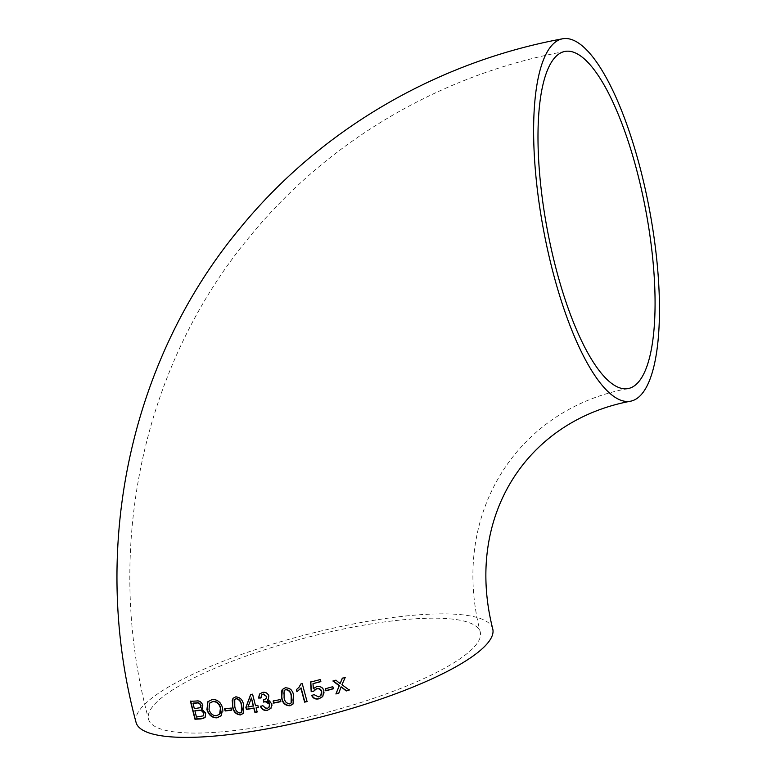 <?xml version="1.0" encoding="UTF-8"?>
<svg xmlns="http://www.w3.org/2000/svg" width="776" height="776" viewBox="0 0 776 776"><rect width="100%" height="100%" fill="white"/><g stroke="black" fill="none" stroke-linecap="round" stroke-linejoin="round"><path stroke-width="0.58" stroke-dasharray="3.88 2.91" d="M492.731 628.841A184.368 41.691 -14.7 0 0 303.814 635.302A184.368 41.691 -14.7 0 0 136.062 722.408M273.957 724.474A171.506 38.781 -14.7 0 0 480.286 632.11A171.506 38.781 -14.7 0 0 329.868 631.936A171.506 38.781 -14.7 0 0 153.211 705.869A171.506 38.781 -14.7 0 0 148.507 719.148A171.506 38.781 -14.7 0 0 273.957 724.474M333.302 680.911L336.086 679.931L340.295 683.394M342.371 678.292L345.407 677.205L342.177 684.471L349.064 689.932M341.304 686.605L338.899 692.929M193.185 703.075L194.534 708.439L200.712 707.47M190.692 701.3L196.571 700.767C199.413 700.301 201.566 701.688 203.031 704.938L201.77 708.886L205.931 713.008L206.125 714.832L205.165 717.286M195.067 710.535L196.667 716.811L203.409 715.753M207.978 701.611L212.527 699.244C217.571 699.176 220.976 701.96 222.77 707.596L223.178 711.165L221.499 715.53M209.762 703.027L208.87 705.142L209.229 709.225C210.471 713.425 212.954 715.52 216.659 715.501L219.744 714.046M224.613 708.886L231.326 707.819L231.607 709.933M233.11 698.148L235.943 696.615C240.385 697.032 243.024 699.768 243.839 704.831L243.286 713.348M234.856 699.37L234.284 702.222L234.982 706.131C235.39 709.778 237.116 712.009 240.143 712.824L241.511 712.164M250.784 694.501L252.733 693.957L255.75 705.52L258.02 705.122L258.311 707.246M256.293 707.596L257.128 711.805M251.375 698.012L248.126 706.79L253.48 705.908M267.351 700.078L269.243 700.127L271.484 702.105L272.25 705.491L271.008 708.255M260.484 706.422L262.889 705.452L267.167 708.294L269.02 707.295M263.617 699.962L266.187 698.575M261.628 694.986L261.124 697.789M262.53 692.415L262.734 692.173C265.78 691.726 267.885 692.919 269.059 695.771L268.331 699.089M259.64 693.967L262.734 692.173M273.113 701.038L280.34 699.36L280.64 701.485M282.406 689.36L285.442 687.565C290.224 687.594 293.008 690.145 293.813 695.209L293.105 703.919M284.249 690.446L283.599 693.366L284.288 697.314C284.676 700.99 286.49 703.105 289.729 703.677L291.223 702.862M302.252 683.646L307.005 701.378M301.078 687.885L300.37 688.778M296.626 689.505L299.177 687.051M300.797 683.995L302.456 683.404M313.194 683.423L313.514 688.496L316.753 686.43C320.449 685.771 322.913 687.138 324.145 690.553L324.368 692.852L322.797 696.489M311.68 695.442L314.299 694.413L315.337 695.907L317.374 696.819L320.847 695.519M314.212 690.184L313.679 691.135M310.788 682.026L320.294 679.369L320.857 681.425M325.28 688.778L333.04 686.45L333.35 688.584M628.162 388.563C516.942 408.942 449.731 514.129 480.286 632.11M564.899 51.439C442.349 74.069 329.567 139.622 251.337 234.701C141.542 365.477 103.13 551.028 148.507 719.148"/><path stroke-width="1.16" d="M263.258 692.328L262.53 692.415C265.586 691.969 267.701 693.172 268.865 696.014L268.234 699.215L267.351 700.078L271.872 703.754L270.902 708.381L267.575 710.156C264.335 710.593 262.045 709.274 260.688 706.17M266.721 710.486L267.371 710.399C264.121 710.835 261.822 709.507 260.484 706.422L262.695 705.694L266.313 708.604M562.532 38.8C436.694 62.022 320.886 129.514 240.715 227.358C128.806 361.238 89.735 550.776 136.062 722.408A184.368 41.691 -14.7 0 0 270.931 728.14A184.368 41.691 -14.7 0 0 492.731 628.841C464.387 517 526.4 420.757 630.539 401.211A184.368 53.942 79.4 0 0 649.541 210.054A184.368 53.942 79.4 0 0 562.532 38.8A184.368 53.942 79.4 0 0 553.065 272.522A184.368 53.942 79.4 0 0 630.539 401.211M262.53 692.415L259.533 694.093L258.534 698.051L260.92 698.031L261.522 695.102L263.083 694.248L266.537 696.412L266.09 698.701L263.384 700L263.685 702.125L265.169 701.611L269.573 704.278L268.923 707.421L266.963 708.537M266.537 696.412L263.568 694.2M325.28 688.778L325.833 690.844L333.399 688.758L332.836 686.692L325.28 688.778M320.663 681.668L320.1 679.611L310.575 682.085L311.195 691.697L313.485 691.377L316.462 688.904C319.014 688.39 320.701 689.321 321.516 691.707L320.76 695.626L318.635 696.926L314.096 694.656L311.68 695.442C313.135 698.497 315.609 699.603 319.091 698.769L322.709 696.596L323.941 690.795C322.729 687.4 320.265 686.023 316.55 686.673L313.31 688.739L312.99 683.666L320.663 681.668M302.252 683.646L300.797 683.995L299.08 687.177L296.403 689.67L296.956 691.746L300.875 688.128L304.619 702.144L307.053 701.562L302.252 683.646M300.331 688.826L301.078 687.885L304.822 701.902L307.257 701.31M285.248 687.808L282.299 689.486L281.717 698.07C282.493 703.134 285.258 705.694 290.011 705.762L293.018 704.036L293.609 695.451C292.824 690.407 290.03 687.856 285.248 687.808M273.113 701.038L273.666 703.114L280.689 701.679L280.136 699.603L273.113 701.038M252.53 694.2L250.667 694.52L245.856 707.363L246.399 709.448L253.82 708.226L254.906 712.387L257.176 711.999L256.09 707.838L258.36 707.44L257.816 705.365L255.546 705.762L252.53 694.2M240.414 714.919L243.189 713.474L243.635 705.074C242.83 700.03 240.201 697.294 235.739 696.858L233.013 698.274L232.577 706.674C233.372 711.728 235.982 714.473 240.414 714.919L240.618 714.677C236.205 714.24 233.586 711.495 232.781 706.432L232.208 700.388L233.11 698.148M224.613 708.886L225.147 710.971L231.665 710.147L231.132 708.061L224.613 708.886M206.92 709.603C208.705 715.171 212.071 717.907 217.028 717.829L221.393 715.647L222.566 707.838C220.801 702.231 217.387 699.448 212.323 699.486L207.871 701.737L206.92 709.603L207.978 701.611M202.303 708.401L201.566 709.128L202.827 705.18C201.372 701.94 199.219 700.544 196.367 701.009L190.43 701.31L194.97 719.245L201.052 718.915L205.087 717.393L205.727 713.251L201.566 709.128L202.206 708.527M335.901 693.967L338.821 693.133L341.1 686.847L346.222 690.97L349.239 690.068L341.974 684.713L345.204 677.448L342.255 678.321L340.092 683.637L335.892 680.174L332.914 681.018L339.219 685.771L335.901 693.967L339.422 685.528L333.117 680.775M264.926 701.669L263.879 701.882L263.588 699.758M554.142 58.413A171.506 50.178 79.4 0 0 551.338 249.261A171.506 50.178 79.4 0 0 628.162 388.563A171.506 50.178 79.4 0 0 645.845 210.752A171.506 50.178 79.4 0 0 564.899 51.439A171.506 50.178 79.4 0 0 554.142 58.413M340.092 683.637L342.459 678.078M349.442 689.825L346.426 690.727L341.1 686.847M339.025 692.89L336.105 693.725M200.712 707.47L201.032 705.394C199.975 703.153 198.433 702.319 196.396 702.901L193.185 703.075L196.192 703.143C198.21 702.552 199.762 703.386 200.839 705.636L200.606 707.615L194.33 708.682L192.981 703.318M205.165 717.286L203.419 718.314L195.174 718.993L190.634 701.067M203.409 715.753L203.855 713.173C202.711 710.767 201.042 709.807 198.86 710.321L194.863 710.777L198.656 710.564C200.839 710.05 202.507 711.01 203.661 713.425L203.322 715.86L196.464 717.053L194.863 710.777M221.499 715.53L217.222 717.587C212.294 717.684 208.928 714.938 207.124 709.351M219.744 714.046L220.821 711.922L220.617 707.838C219.433 703.531 216.921 701.358 213.08 701.329L209.762 703.027M220.413 708.081L219.656 714.163L216.465 715.744C212.769 715.773 210.286 713.687 209.025 709.468L209.627 703.182L212.886 701.582C216.698 701.591 219.21 703.754 220.413 708.081L220.617 707.838M231.869 709.904L225.35 710.729L224.817 708.643M243.286 713.348L240.618 714.677M241.511 712.164L242.306 709.507L241.608 705.171C241.19 701.485 239.454 699.254 236.399 698.468L234.856 699.37M241.404 705.413L241.414 712.281L239.939 713.066C236.922 712.261 235.196 710.03 234.779 706.373L234.75 699.486L236.195 698.72C239.26 699.515 240.996 701.746 241.404 705.413L241.608 705.171M257.38 711.757L255.11 712.145L254.024 707.984L246.603 709.196L246.06 707.12L250.871 694.278M258.563 707.198L256.09 707.838M251.424 698.012L247.932 707.033L253.48 705.908L251.424 698.012L253.277 706.15M271.008 708.255L267.575 710.156M269.573 704.278L268.389 701.979L265.373 701.358M269.02 707.295L269.776 704.036M266.187 698.575L266.74 696.169M263.287 694.006L261.628 694.986M261.124 697.789L258.728 697.799L259.64 693.967M267.342 700.03L268.331 699.089M280.893 701.436L273.87 702.872L273.317 700.796M293.105 703.919L290.214 705.52C285.471 705.452 282.707 702.891 281.921 697.818L281.387 691.726L282.406 689.36M291.223 702.862L292.106 700.097L291.417 695.752C291.019 692.047 289.186 689.932 285.917 689.408L284.249 690.446M289.535 703.919C286.286 703.347 284.472 701.232 284.084 697.566L284.152 690.562L285.714 689.651C288.992 690.194 290.825 692.308 291.213 695.994L291.126 702.988L289.535 703.919M296.956 691.746L296.607 689.428M300.37 688.778L297.16 691.494M299.177 687.051L300.933 683.966M320.857 681.425L312.99 683.666M319.091 698.769L319.295 698.526C315.832 699.37 313.358 698.264 311.884 695.199M322.797 696.489L319.295 698.526M321.516 691.707L321.72 691.465C320.915 689.088 319.227 688.147 316.666 688.661L314.212 690.184M320.847 695.519L321.72 693.948L321.72 691.465M313.679 691.135L311.399 691.455L310.778 681.832M333.602 688.506L326.036 690.591L325.483 688.535"/></g></svg>
